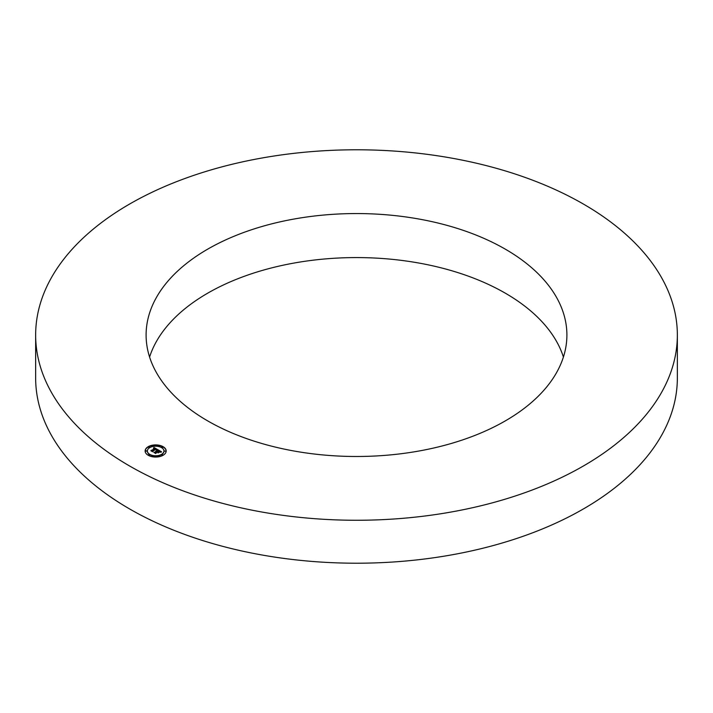 <?xml version="1.0" encoding="UTF-8"?>
<svg xmlns="http://www.w3.org/2000/svg" width="713" height="713" viewBox="0 0 713 713"><rect width="100%" height="100%" fill="white"/><g stroke="black" fill="none" stroke-linecap="round" stroke-linejoin="round"><path stroke-width="1.07" d="M677.35 335.03L677.35 377.97A320.85 185.237 180 0 1 446.828 555.721A320.85 185.237 180 0 1 35.65 377.97L35.65 335.03A320.85 185.237 180 0 1 266.172 157.279A320.85 185.237 180 0 1 677.35 335.03A320.85 185.237 180 0 1 446.828 512.772A320.85 185.237 180 0 1 35.65 335.03M149.587 357.035A210.397 121.468 180 0 1 297.268 262.491A210.397 121.468 180 0 1 563.413 357.035M415.732 451.579A210.397 121.468 180 0 1 146.103 335.03A210.397 121.468 180 0 1 297.268 218.472A210.397 121.468 180 0 1 566.897 335.03A210.397 121.468 180 0 1 415.732 451.579M163.099 455.277A10.517 6.069 180 0 1 151.637 456.596A10.517 6.069 180 0 1 145.14 450.981A10.517 6.069 180 0 1 148.224 446.686A10.517 6.069 180 0 1 159.685 445.367A10.517 6.069 180 0 1 166.182 450.981A10.517 6.069 180 0 1 163.099 455.277M161.521 454.368A8.289 4.786 180 0 1 152.484 455.402A8.289 4.786 180 0 1 147.368 450.981A8.289 4.786 180 0 1 149.801 447.595A8.289 4.786 180 0 1 158.83 446.561A8.289 4.786 180 0 1 163.945 450.981A8.289 4.786 180 0 1 161.521 454.368M157.814 449.707L156.432 449.992L155.987 448.932L152.448 451.374L150.96 450.518L155.033 448.691L153.482 448.477L155.274 448.548L153.42 448.325L153.963 447.47L157.814 449.707M157.778 449.939L156.414 450.144L157.778 449.939M156.495 449.68L155.942 449.217L152.671 451.106L152.573 451.757L150.915 450.794L152.484 451.596L155.933 449.11L156.495 449.475M161.557 451.819L160.051 452.078L160.184 451.454L159.008 450.652L157.484 451.534L159.026 450.874L160.077 451.784L159.017 450.972L157.76 451.694L159.32 451.962L157.965 452.746L157.208 451.694L155.568 453.12L153.972 452.202L154.926 452.265L156.316 451.454L155.701 451.231L156.557 451.311L155.728 451.053L156.833 451.16L158.188 449.867L161.557 451.819M161.414 452.087L160.006 452.247L161.414 452.015M158.045 452.978L159.409 452.087L158.045 452.978M157.216 452.006L155.692 453.548L153.812 452.372L155.594 453.397L157.225 451.908L157.885 452.399L157.225 451.908M162.76 447.399L161.673 447.14L162.76 447.399M162.76 455.081L161.673 454.823L162.76 455.081M165.514 451.24L164.427 450.981L165.514 451.24M149.463 455.081L148.375 454.823L149.463 455.081M156.111 456.668L155.024 456.409L156.111 456.668M148.562 446.882L149.65 447.14L148.562 446.882M155.211 445.295L156.299 445.554L155.211 445.295M145.808 450.723L146.896 450.981L145.808 450.723M158.206 450.366L156.548 451.302M154.471 452.488L156.316 451.454M157.76 451.694L158.865 452.229M158.197 450.135L161.174 451.855M153.963 447.47L157.537 449.751M153.66 448.219L153.963 447.728M151.45 450.794L155.033 448.691M152.502 451.712L152.644 451.258M166.174 451.106A10.517 6.069 0 0 0 159.578 445.607A10.517 6.069 0 0 0 148.224 446.944A10.517 6.069 0 0 0 145.14 451.106M147.377 451.106A8.289 4.786 0 0 0 147.368 451.24A8.289 4.786 0 0 0 152.484 455.66A8.289 4.786 0 0 0 161.521 454.618A8.289 4.786 0 0 0 163.945 451.24A8.289 4.786 0 0 0 163.945 451.106M161.708 447.274L162.903 447.274M161.708 454.947L162.903 454.947M164.462 451.106L165.657 451.106M148.411 454.947L149.605 454.947M155.06 456.543L156.254 456.543M148.411 447.274L149.605 447.274M155.06 445.678L156.254 445.678M145.657 451.106L146.851 451.106"/></g></svg>
